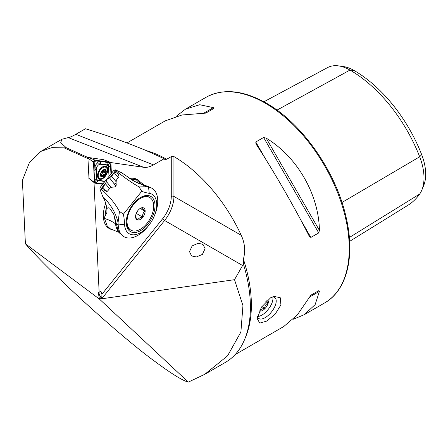 <?xml version="1.0" encoding="UTF-8"?>
<svg xmlns="http://www.w3.org/2000/svg" width="448" height="448" viewBox="0 0 448 448"><rect width="100%" height="100%" fill="white"/><g stroke="black" fill="none" stroke-linecap="round" stroke-linejoin="round"><path stroke-width="0.67" d="M129.724 178.466A28.258 16.318 -60 0 1 137.441 179.547A28.258 16.318 -60 0 1 139.804 181.468M202.356 244.194L198.24 243.292L192.175 245.868L189.487 251.614L191.335 255.455L192.22 256.082L196.336 256.984L202.401 254.408L205.083 248.657L203.241 244.821L202.356 244.194M270.581 297.814L273.902 296.397L280.224 297.679L280.93 304.909L275.134 314.199L266.683 321.11L259.801 323.081L257.208 318.758L261.352 307.278L270.581 297.814M272.759 296.929A13.188 6.177 128 0 1 272.944 298.642A13.188 6.177 128 0 1 272.625 300.933A13.188 6.177 128 0 1 259.174 316.266A13.188 6.177 128 0 1 257.471 316.506A13.188 6.177 128 0 0 258.636 318.388A13.188 6.177 128 0 0 265.132 317.666A13.188 6.177 128 0 0 274.557 307.126A13.188 6.177 128 0 0 274.87 297.601A13.188 6.177 128 0 0 272.328 296.94M25.402 243.785L99.456 299.113L188.306 382.122C182.493 380.542 171.584 373.811 155.579 361.928C121.951 337.764 51.694 274.002 25.402 243.785L22.4 180.393L29.316 162.831L40.886 151.396L51.806 147.633L64.109 147.851L87.937 158.614M99.187 292.18A3.769 2.173 -120 0 0 101.73 297.646A3.769 2.173 -120 0 0 101.825 297.696L101.914 294.28L162.613 218.77A24.489 14.14 120 0 0 171.27 196.454L171.27 156.593L166.656 159.258L164.78 159.449L164.164 158.715L145.622 150.326C126.498 142.358 106.434 135.167 85.434 128.755L75.858 134.288L153.502 164.87C149.962 166.891 146.681 167.698 143.674 167.294L110.757 162.546M243.197 263.497L243.37 263.956L242.586 265.507L234.511 279.681L101.662 298.799L99.523 297.965L101.825 297.696M188.306 382.122L204.77 374.304L225.434 362.376A120.574 69.614 60 0 0 243.37 263.956L243.387 259.19C245.571 251.048 244.86 243.09 241.248 235.318A118.692 68.527 -120 0 0 173.936 156.587L173.936 196.454A26.376 15.226 -60 0 1 164.612 220.489L242.586 265.507M309.271 236.247L310.873 237.446L318.718 232.915L319.424 230.384C318.791 194.27 297.125 156.738 266.162 138.13L263.62 137.48L255.774 142.01L256.01 143.993C273.336 170.47 295.008 208.001 309.271 236.247L309.378 236.449M293.244 319.245L304.254 314.692L315.14 304.612L319.424 291.357L318.718 290.679L310.873 295.21L297.366 314.877L283.797 326.502L235.105 354.614M171.27 156.593L173.936 156.587M127.036 142.906L165.11 120.926L181.961 114.99L205.75 113.126L213.59 108.595L213.354 107.643L199.735 104.731L185.567 109.116L176.12 116.374M93.57 182.162L94.024 182.538L99.137 292.208L98.218 292.247L99.456 299.113M89.146 178.634L91.392 180.432M88.116 157.578L66.36 147.75L60.687 142.778L61.886 139.266L68.258 137.586C69.681 137.446 72.212 136.343 75.858 134.288M164.164 158.715L153.502 164.87M204.77 374.304L227.562 355.841L240.89 332.046L242.95 305.609L234.511 279.681M66.36 147.75L64.109 147.851M99.137 292.208L100.929 291.172L101.914 294.28M111.731 229.51A28.258 16.318 -60 0 1 109.183 228.497A28.258 16.318 -60 0 1 105.694 203.319M263.894 101.786L327.578 67.586A45.623 26.342 60 0 1 338.47 65.878L343.291 66.539A42.364 24.455 60 0 1 353.976 70.431A110.561 63.829 60 0 1 421.68 154.655L419.681 156.783L341.981 202.485M349.619 241.377L407.893 205.302A113.82 65.716 60 0 0 419.681 194.034A45.623 26.342 -120 0 0 421.882 189.969L423.724 185.466A42.364 24.455 -120 0 0 421.68 154.655M338.47 65.878A45.623 26.342 60 0 1 349.983 70.073A113.82 65.716 60 0 1 419.681 156.783A45.623 26.342 -120 0 1 421.882 189.969M310.856 295.215L318.718 290.679L310.856 295.215M89.163 179.004L89.701 179.077M100.688 174.384L101.293 174.877L101.41 176.613M101.276 175.795L102.043 176.238L103.376 175.89L105.381 173.247L105.616 171.898L105.095 171.45L105.252 169.87L103.152 170.526L101.147 173.169L100.666 174.311L101.293 174.877M101.254 176.411L102.043 176.238M107.1 168.974A6.406 3.696 120 0 0 105.941 167.356A6.406 3.696 120 0 0 101.517 168.571A6.406 3.696 120 0 0 98.381 176.831A6.406 3.696 120 0 0 99.534 178.45A6.406 3.696 120 0 0 103.964 177.234A6.406 3.696 120 0 0 107.1 168.974M104.132 176.047A4.144 2.391 120 0 0 106.159 170.705A4.144 2.391 120 0 0 102.547 170.447A4.144 2.391 120 0 0 100.514 175.79A4.144 2.391 120 0 0 104.132 176.047M106.03 170.822A3.954 2.285 120 0 0 102.581 170.576A3.954 2.285 120 0 0 100.643 175.678A3.954 2.285 120 0 0 104.093 175.924A3.954 2.285 120 0 0 106.03 170.822M101.046 174.535A1.361 0.784 120 0 0 100.89 174.395L103.494 175.991M105.806 171.948L105.095 171.45M105.941 167.356L104.143 166.314A6.406 3.696 120 0 0 104.026 166.253M103.594 170.783A0.778 0.448 -60 0 1 103.057 171.903A1.361 0.784 120 0 0 102.082 173.589L104.401 174.927M102.082 173.589A0.778 0.448 -60 0 1 101.36 174.664M267.518 299.998A6.782 3.175 -52 0 1 268.184 303.122A6.782 3.175 -52 0 1 264.247 309.243A6.782 3.175 -52 0 1 259.403 310.856M266.56 300.849L267.826 303.072C265.938 304.254 264.835 306.068 264.516 308.515C262.214 308.644 260.708 309.383 259.991 310.744M261.878 306.46L264.516 308.515M265.86 301.538L267.826 303.072M149.106 224.958A22.792 13.16 120 0 0 154.342 215.891A22.792 13.16 120 0 0 154.554 196.61A22.792 13.16 120 0 0 149.24 193.318A91.476 52.814 -60 0 1 141.747 191.262L123.424 214.172A91.476 52.814 -60 0 1 124.533 224.202A22.792 13.16 120 0 0 126.706 231.426A22.792 13.16 120 0 0 149.106 224.958L148.366 225.91A27.978 16.15 -60 0 1 123.978 236.712L119.655 233.145L117.981 230.121L116.788 225.383A7.538 4.754 -6.9 0 0 115.534 223.877A26.981 15.943 119.7 0 0 118.938 232.058M132.625 180.303L138.505 183.316L147.98 186.39L151.956 188.255A27.978 16.15 -60 0 1 155.058 191.111A27.978 16.15 -60 0 1 154.795 214.777L154.342 215.891M123.978 236.712A27.978 16.15 -60 0 1 120.876 233.85A27.978 16.15 -60 0 1 118.205 224.98A86.29 49.818 120 0 0 118.07 222.656C115.926 213.209 110.813 204.478 102.726 196.459C105.106 200.614 106.484 204.96 106.854 209.502C107.05 207.822 108.013 207.39 109.732 208.197L113.753 214.262L116.788 225.383M141.747 191.262L139.031 186.9C131.701 182.722 124.107 177.43 116.245 171.024L115.192 169.764L121.671 172.771L134.35 181.328L146.776 186.754A86.29 49.818 120 0 0 148.534 187.068A27.978 16.15 -60 0 1 151.956 188.255M130.771 179.144L130.245 178.808M131.118 179.166L133.661 179.939L134.574 179.329L132.16 179.631M115.192 169.764L113.417 170.85L100.363 187.163L99.831 188.966L101.5 189.459C109.122 196.134 115.102 203.448 119.442 211.394L123.424 214.172M128.201 229.561A20.345 11.749 120 0 0 147.874 224.19A20.345 11.749 120 0 0 153.065 198.481A20.345 11.749 120 0 0 140.633 197.406A20.345 11.749 120 0 0 126.246 222.326A20.345 11.749 120 0 0 128.201 229.561M109.508 188.686L105.515 183.803L102.805 187.191L102.497 188.216L103.281 189.885L107.498 191.195L110.208 187.807L112.997 187.018C115.657 187.214 116.67 185.942 116.038 183.21L116.301 180.197L119.011 176.809L118.378 173.93L115.254 172.267L114.313 172.805L111.602 176.187L115.825 181.356M105.515 183.803L107.173 179.172L111.602 176.187M115.926 186.127L109.368 177.654M113.753 214.262A104.742 61.908 119.7 0 1 115.534 223.877A37.677 23.766 -6.9 0 0 112.353 221.777A37.677 23.766 -6.9 0 0 104.502 218.49L107.201 225.954L110.398 228.872L119.162 232.422M104.502 218.49L106.456 206.315M144.894 185.629L138.191 180.303L135.828 179.323L134.574 179.329M139.031 186.9L146.776 186.754M118.07 222.656L119.442 211.394M99.831 188.966L102.726 196.459M106.854 209.502L106.943 212.408L104.927 216.39M126.258 221.693A18.838 10.875 120 0 0 128.055 227.791A18.838 10.875 120 0 0 130.144 229.718L130.945 230.182A18.838 10.875 120 0 0 148.495 221.357A18.838 10.875 120 0 0 151.878 199.478A18.838 10.875 120 0 0 149.783 197.551A18.838 10.875 120 0 0 132.233 206.377A18.838 10.875 120 0 0 128.856 228.256A18.838 10.875 120 0 0 130.945 230.182M139.955 208.589L142.475 207.816L143.018 209.087L144.799 211.075C143.237 212.576 142.475 214.558 142.509 217.022C140.179 217.448 138.639 218.344 137.894 219.71L136.114 217.722L135.57 216.446M144.508 208.684A6.782 3.914 120 0 0 140.364 208.326A6.782 3.914 120 0 0 135.57 216.636A6.782 3.914 120 0 0 136.22 219.044A6.782 3.914 120 0 0 142.778 217.258A6.782 3.914 120 0 0 144.508 208.684M149.783 197.551L148.988 197.086A18.838 10.875 120 0 0 140.09 197.73M136.494 212.834A5.65 3.265 120 0 0 137.536 211.025M136.074 213.875L136.562 213.59L137.564 210.991M136.562 213.59L142.509 217.022M140.252 208.454L144.799 211.075M99.949 179.34A7.252 4.189 120 0 0 106.68 174.115A7.252 4.189 120 0 0 106.294 166.466A7.252 4.189 120 0 0 105.386 166.158A7.252 4.189 120 0 0 98.65 171.377A7.252 4.189 120 0 0 99.042 179.026A7.252 4.189 120 0 0 99.949 179.34M108.987 176.383A3.769 2.173 120 0 0 108.987 176.114L108.562 166.981A3.769 2.173 120 0 0 107.313 165.256L100.419 164.259A3.769 2.173 120 0 0 97.653 165.816A3.769 2.173 120 0 0 96.342 169.383L96.768 178.511A3.769 2.173 120 0 0 98.017 180.242L104.916 181.233A3.769 2.173 120 0 0 105.095 181.25M111.395 173.376L110.914 163.038A1.506 0.868 120 0 0 110.533 162.378A1.506 0.868 120 0 0 110.415 162.344L95.105 160.138A1.506 0.868 120 0 0 93.996 160.759A1.506 0.868 120 0 0 93.475 162.187L94.422 182.459A1.506 0.868 120 0 0 94.668 183.042A1.506 0.868 120 0 0 94.92 183.148L102.682 184.268M103.723 159.712L88.351 157.478L87.909 158.032L88.99 178.489M111.345 173.443L110.858 163.072A1.434 0.829 120 0 0 110.382 162.417L95.077 160.205A1.434 0.829 120 0 0 94.024 160.798A1.434 0.829 120 0 0 93.526 162.154L94.472 182.426A1.434 0.829 120 0 0 94.948 183.081L102.738 184.201M103.051 183.809L96.729 182.896L94.707 181.877L94.052 170.654L94.304 164.914C94.41 166.113 94.903 166.096 95.788 164.864L95.917 169.467L96.342 169.383M108.987 176.114L108.338 165.077L100.402 163.817L96.533 163.929C97.507 162.82 97.546 162.165 96.645 161.974L94.147 161.61L94.304 164.914M94.147 161.61L93.957 161.168L93.526 162.154M96.645 161.974L101.394 161.42L109.76 162.949L110.538 165.53L110.93 173.953M96.533 163.929A5.723 3.304 120 0 0 95.788 164.864M94.052 170.654A2.638 1.602 -2.7 0 1 95.917 169.467L96.41 180.079L97.714 180.499L98.017 180.242M94.83 181.776L96.41 180.079M109.603 163.201L108.338 165.077M265.322 103.208A118.692 68.527 60 0 1 342.86 207.799A118.692 68.527 60 0 1 324.666 302.91C346.987 290.427 355.264 256.267 346.203 217.672C336.308 172.155 302.254 123.284 266.263 103.118C243.141 90.082 223.042 88.155 205.979 97.334A118.692 68.527 60 0 1 265.322 103.208M245.314 337.753A118.692 68.527 -120 0 0 243.387 259.19M166.656 159.258A118.692 68.527 -120 0 0 146.418 150.662M162.613 218.77A1.882 0.398 38.8 0 0 164.612 220.489L101.662 298.799M171.27 196.454A1.882 1.086 0 0 1 173.936 196.454L241.248 235.318M68.258 137.586L143.674 167.294M353.976 70.431L349.983 70.073L276.987 110.102M419.681 194.034L349.35 237.49M310.873 237.446L300.664 219.766M265.978 159.684L255.774 142.01M318.718 232.915L263.62 137.48M319.424 230.384L266.162 138.13M213.354 107.643L203.207 113.506M309.271 297.22L319.424 291.357M104.518 170.128L105.269 170.565M103.057 171.903L105.381 173.247M143.937 185.354A37.677 30.05 105.3 0 1 142.206 184.458A37.677 30.05 105.3 0 1 135.828 179.323M146.905 186.133L148.534 187.068L149.24 193.318M124.533 224.202L118.205 224.98L116.581 224.039M116.245 171.024L115.254 172.267M102.497 188.216L101.5 189.459M110.202 177.29L115.679 170.447M114.313 172.805L118.306 177.688M102.805 187.191L106.434 191.632M100.755 189.101L106.232 182.258M106.322 181.462L111.009 187.197M115.976 182.997A3.769 2.643 140.8 0 1 114.481 183.915M98.179 178.209A7.252 4.189 120 0 0 99.025 178.153M105.61 167.166A7.252 4.189 120 0 0 105.151 166.13M97.933 177.761A7.006 4.043 120 0 0 98.325 177.75M104.95 166.785A7.006 4.043 120 0 0 104.636 166.141M103.656 159.684L110.415 162.344M88.855 178.298L94.422 182.459M87.909 158.032L93.475 162.187M88.351 157.478L95.105 160.138M94.92 182.168L94.948 183.081M94.707 181.877L94.472 182.426M109.973 163.24L110.858 163.072M109.76 162.949L110.382 162.417M93.957 161.168L95.077 160.205M110.538 165.53L108.562 166.981M108.287 162.417L107.313 165.256M96.729 182.896L97.714 180.499L104.614 181.496L104.916 181.233M94.478 179.782L96.768 178.511M101.394 161.42A2.638 2.1 -81.8 0 0 100.402 163.817L100.419 164.259M103.729 182.958A2.638 2.1 98.2 0 1 104.614 181.496M109.105 175.846A2.638 1.602 177.3 0 1 110.174 174.899M324.666 302.91L304.254 314.692M205.979 97.334L185.567 109.116M61.886 139.266L40.886 151.396M97.81 177.453L99.534 178.45M103.449 170.699L105.375 171.814M100.666 174.317L101.074 174.552M110.398 228.872L107.33 227.097M138.191 180.309L135.307 178.64M103.69 159.695L110.533 162.378M88.922 178.455L94.668 183.042"/></g></svg>
